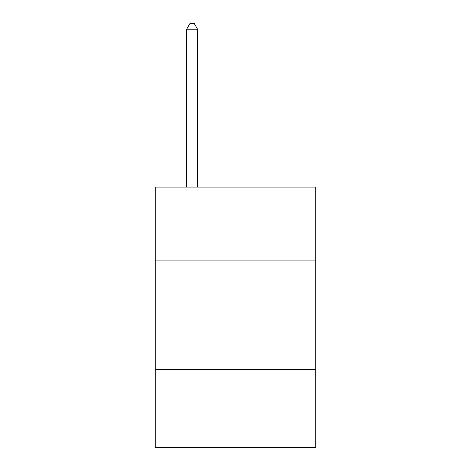 <?xml version="1.0" encoding="UTF-8"?>
<svg xmlns="http://www.w3.org/2000/svg" width="471" height="471" viewBox="0 0 471 471"><rect width="100%" height="100%" fill="white"/><g stroke="black" fill="none" stroke-linecap="round" stroke-linejoin="round"><path stroke-width="0.71" d="M315.77 260.881L315.77 187.122L155.23 187.122L155.23 260.881L315.77 260.881L315.77 447.45L155.23 447.45L155.23 260.881M315.77 369.352L155.23 369.352M197.537 187.122L197.537 29.19L186.687 29.19L186.687 187.122M186.687 29.19L189.943 23.55L194.282 23.55L197.537 29.19"/></g></svg>
